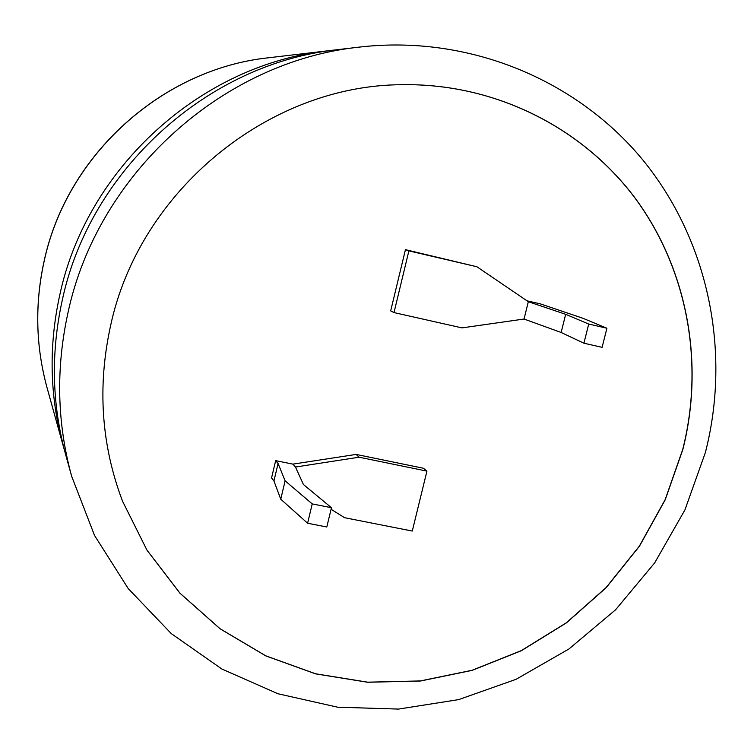 <?xml version="1.0" encoding="UTF-8"?>
<svg xmlns="http://www.w3.org/2000/svg" width="754" height="754" viewBox="0 0 754 754"><rect width="100%" height="100%" fill="white"/><g stroke="black" fill="none" stroke-linecap="round" stroke-linejoin="round"><path stroke-width="1.13" d="M359.828 47.05L337.933 49.623C208.217 62.978 89.933 169.386 62.167 300.648C50.725 353.07 51.903 404.502 65.73 454.945L71.63 476.189C57.021 422.89 55.796 368.489 67.935 312.976C97.37 173.967 222.788 61.112 359.828 47.05C468.3 34.58 576.48 79.453 642.823 159.952C708.864 240.884 731.21 351.977 705.386 452.504L684.915 509.94L654.661 562.918L615.594 609.769L568.921 648.996L516.075 679.307L458.677 699.608L398.546 709.08L337.641 707.195L278.038 693.774L221.883 669.034L171.281 633.605L128.237 588.582L94.542 535.472L71.63 476.189M110.452 326.331C97.285 386.877 101.309 445.162 122.534 501.203L147.011 550.231L179.952 593.209L220.055 628.779L265.804 655.905L315.577 673.859L367.688 682.257L420.43 681.022L472.164 670.363L521.306 650.749L566.414 622.879L606.188 587.668L639.458 546.188L665.264 499.704L682.813 449.572C704.66 363.532 687.714 269.282 635.104 198.085C582.163 127.285 494.728 83.185 402.24 84.702C268.905 84.957 139.075 190.837 110.452 326.331M122.534 501.203L147.002 550.184L179.942 593.153L220.036 628.713L265.776 655.829L315.549 673.774L367.65 682.172L420.383 680.937L472.098 670.268L521.231 650.655L566.339 622.795L606.093 587.583L639.364 546.122L665.16 499.648L682.709 449.516C704.547 363.494 687.61 269.272 635.019 198.076C582.079 127.294 494.671 83.194 402.212 84.712L402.24 84.702M333.202 50.216L328.518 50.725C201.959 63.77 86.738 167.426 59.698 295.361C48.539 346.444 49.707 396.604 63.195 445.812L64.486 450.336M526.999 300.808L540.486 303.919L582.974 318.292L606.913 328.226L588.723 324.05L565.67 314.305L528.328 301.713L524.039 319.036L461.976 327.886L394.003 312.59L390.685 310.893L405.435 249.659L476.924 266.765L408.885 250.875L394.003 312.59M528.328 301.713L476.924 266.765M331.063 509.27L344.54 517.696L412.278 531.052L426.934 471.137L359.13 457.207L295.474 467.028L292.92 464.134L275.662 460.637L271.553 477.97L273.938 480.967L280.752 499.195L307.604 523.238L326.802 526.989L331.44 507.715L303.41 484.492L295.474 467.028M426.934 471.137L423.418 468.253L356.105 454.417L292.92 464.134M359.13 457.207L356.105 454.417M280.752 499.195L285.116 480.826L278.085 463.503L275.662 460.637M285.116 480.826L312.231 503.908L331.44 507.715M278.085 463.503L273.938 480.967M408.885 250.875L405.435 249.659M606.913 328.226L602.107 347.33L583.916 343.211L561.136 332.476L524.039 319.036M307.604 523.238L312.231 503.908M565.67 314.305L561.136 332.476M588.723 324.05L583.916 343.211M268.782 57.747C162.412 68.793 66.522 155.022 44.015 261.827C34.741 304.493 35.768 346.501 47.087 387.858C35.74 346.369 34.712 304.305 44.005 261.657C66.54 154.975 162.091 68.906 268.782 57.747L328.518 50.725M63.195 445.812L47.087 387.858"/></g></svg>
